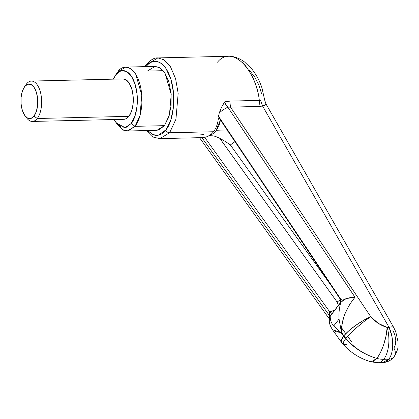 <?xml version="1.0" encoding="UTF-8"?>
<svg xmlns="http://www.w3.org/2000/svg" width="419" height="419" viewBox="0 0 419 419"><rect width="100%" height="100%" fill="white"/><g stroke="black" fill="none" stroke-linecap="round" stroke-linejoin="round"><path stroke-width="0.63" d="M165.788 129.963L158.33 135.18L153.181 134.714L147.588 130.529L152.291 134.321C154.621 135.478 156.957 135.677 159.299 134.923C161.634 134.169 163.798 132.514 165.788 129.963A3.368 2.53 37.9 0 0 169.627 132.765A3.368 2.53 -142.1 0 1 165.788 129.963L170.769 120.185L173.482 107.091L173.513 92.662L170.868 79.102L165.934 68.47C163.96 65.579 161.807 63.552 159.471 62.394C157.141 61.237 154.805 61.033 152.464 61.787C150.128 62.541 147.965 64.196 145.974 66.752C149.96 59.849 163.331 55.973 170.868 79.102C177.991 102.76 170.57 125.6 165.788 129.963M146.262 64.62A3.368 2.53 37.9 0 0 145.938 66.611A3.368 2.53 -142.1 0 1 146.262 64.62A3.368 2.53 -142.1 0 1 148.017 63.808L157.879 57.916L164.101 59.833L170.47 66.726L175.571 78.625L178.169 93.337L175.943 119.216L169.627 132.765L159.77 138.658L169.627 132.765L213.512 131.739L169.627 132.765L175.943 119.216L178.169 93.337L175.571 78.625L170.47 66.726L164.101 59.833L157.879 57.916L228.795 56.261C232.676 56.094 237.102 58.136 242.077 62.394C244.56 63.772 248.326 69.219 253.369 78.735C256.92 87.44 258.895 94.657 259.293 100.398L260.581 100.293L262.572 106.023L389.089 327.412C394.033 337.976 393.891 352.96 388.785 359.183A10.098 7.594 37.9 0 0 394.106 356.689A10.098 7.594 -142.1 0 1 388.785 359.183C391.199 356.166 392.519 351.421 392.75 344.942L391.844 335.944L389.089 327.412L387.166 327.459L386.103 335.671L383.767 344.402C381.541 350.792 379.216 355.453 376.791 358.376A23.558 17.713 37.9 0 0 383.773 359.298A23.558 11.418 -91.3 0 0 387.166 327.459A23.558 11.418 88.7 0 1 383.773 359.298L388.785 359.183L383.773 359.298A23.558 11.418 88.7 0 1 377.901 362.739M234.975 141.632L230.361 144.948L225.459 141.533L219.786 138.317C216.508 136.725 214.072 135.892 212.485 135.819L209.359 135.693M210.008 135.416A38.234 23.26 -113.1 0 0 215.968 130.691A38.234 23.26 66.9 0 1 209.919 135.452L207.463 136.5M215.968 130.691L227.962 131.142L215.968 130.691A38.234 23.26 -113.1 0 0 220.457 119.913L215.968 130.691M147.326 71.062L163.148 70.691L147.326 71.062L155.135 66.396L160.058 67.915L165.102 73.372L171.198 94.437L169.433 114.926L164.437 125.653L168.737 117.21L171.083 105.897L171.109 93.437L168.82 81.726L164.562 72.545L158.984 67.297L154.873 66.401M377.891 362.739A23.558 11.418 -91.3 0 0 383.773 359.298A23.558 17.713 -142.1 0 1 376.791 358.376C364.781 354.82 354.474 348.142 345.869 338.358L345.602 338.699C354.333 348.32 364.729 354.883 376.791 358.376L371.239 361.901L378.022 362.734L382.584 362.629L388.785 359.183C387.03 361.398 384.972 362.545 382.594 362.629C389.136 362.231 392.723 358.638 394.049 356.763C397.065 351.635 398.396 347.796 398.05 345.246L398.034 341.752L395.751 331.738L393.698 327.433A10.098 2.891 150.3 0 0 389.089 327.412L387.166 327.459L378.263 323.342L370.736 316.701L230.508 107.117L260.026 106.426L262.572 106.023L389.089 327.412A10.098 2.891 -29.7 0 1 393.687 327.412M341.642 342.512A23.558 6.405 -35.6 0 1 343.575 336.101L341.04 332.56L333.655 326.013L341.04 332.56L341.396 332.099L341.04 332.56L343.575 336.101L343.842 335.76L341.396 332.099L339.06 319.084L333.665 326.008L338.882 319.309M340.767 302.586L330.256 316.094A3.368 2.53 -142.1 0 1 330.287 315.952L330.224 316.136M203.22 137.584C207.384 137.107 210.815 135.159 213.512 131.739C210.815 135.159 207.384 137.107 203.22 137.584A38.234 23.26 -113.1 0 0 213.512 131.739A38.234 23.26 -113.1 0 0 218.399 118.079C217.807 123.715 216.178 128.272 213.512 131.739C216.178 128.272 217.807 123.715 218.399 118.079L219.226 118.069L218.399 118.079A38.234 23.26 66.9 0 1 213.512 131.739A38.234 23.26 66.9 0 1 207.552 136.463A38.234 23.26 66.9 0 1 203.22 137.584L204.807 137.547L203.22 137.584M146.331 130.555L151.385 135.829L153.532 137.165L159.77 138.658L204.807 137.547L329.853 312.019L204.807 137.547M343.695 299.685L341.946 301.46L346.22 298.569L343.7 299.679L346.22 298.569L341.841 301.56M392.755 329.999L394.839 334.86L395.787 339.992L395.457 344.643L393.902 348.121A10.098 7.594 -142.1 0 1 394.106 356.689M249.237 70.125L254.485 76.63L258.727 84.701L261.576 93.615M219.347 112.575L218.556 116.288L218.865 117.524L218.556 116.288L219.247 112.894L221.604 107.206L224.715 101.848L229.774 101.089L259.293 100.398L260.026 106.426L227.847 107.185L355.013 297.239L349.566 304.493L345.183 313.354C344.261 315.507 343.329 318.665 342.375 322.824L341.632 327.606M156.339 130.325L158.832 129.937L164.437 125.653L156.889 130.309L127.203 131.006L122.395 129.56L117.446 124.359M341.611 327.857L345.759 333.655M347.665 336.316L351.405 341.543M260.571 100.293L262.153 99.858M217.503 62.18C220.52 58.372 224.144 56.403 228.386 56.266C241.643 55.402 257.062 77.426 259.293 100.398L260.581 100.293L262.572 106.023L260.026 106.426L259.293 100.398L229.774 101.089L230.508 107.117L227.847 107.185L226.365 105.672L224.715 101.848L229.774 101.089L230.508 107.117L370.736 316.701A23.558 3.467 139.7 0 0 345.869 338.358C354.474 348.142 364.781 354.82 376.791 358.376C364.729 354.883 354.333 348.32 345.602 338.699A23.558 4.279 138 0 0 343.281 344.544M265.918 103.833L266.002 104.032C265.96 104.661 264.813 105.326 262.572 106.023L262.598 106.012M333.655 326.013C331.214 323.028 330.078 319.718 330.256 316.094L340.773 302.476A3.368 2.53 37.9 0 0 340.741 302.618C339.249 307.928 338.683 313.422 339.055 319.084L341.396 332.099L343.842 335.76A23.558 5.547 -33.8 0 1 370.736 316.701L363.43 320.415L355.762 325.333L348.886 330.717L343.842 335.76A23.558 17.713 37.9 0 0 345.869 338.358L350.761 333.11L357.192 327.16L364.2 321.404L370.736 316.701C375.298 321.96 380.771 325.547 387.166 327.459A23.558 7.563 -74 0 1 376.791 358.376A23.558 7.264 -74.6 0 1 371.192 361.89M329.921 316.596L329.35 318.157C329.303 322.431 328.836 323.536 332.482 329.716L341.04 332.56L335.535 331.612M371.239 361.901L371.229 361.901C360.335 358.779 351.012 352.992 343.271 344.533L343.25 342.763L345.602 338.699A23.558 17.713 -142.1 0 1 343.575 336.101L341.359 340.385L341.621 342.485L343.271 344.533M346.387 344.298L343.528 344.722M343.575 336.101A23.558 17.713 37.9 0 0 345.602 338.699L345.869 338.358A23.558 17.713 -142.1 0 1 343.842 335.76L343.575 336.101M334.802 309.908L329.853 312.019L332.089 313.396L329.853 312.019L334.802 309.908M219.739 138.291L337.127 302.041L338.405 305.278M340.925 302.722L340.631 302.837L340.925 302.722M338.395 305.294L337.127 302.041L219.786 138.317L225.459 141.533L230.361 144.948L331.523 286.093L230.361 144.948L234.975 141.638M264.688 100.068L266.007 104.153M203.681 134.619L198.941 134.97M341.396 332.099C341.412 319.996 345.953 308.374 355.013 297.239L346.22 298.574L350.577 297.532L355.013 297.239L227.847 107.185L225.783 104.792L224.715 101.848M219.247 112.894A10.098 2.378 -33.8 0 1 227.847 107.185A10.098 2.378 146.2 0 0 219.247 112.894M218.556 116.288L341.019 299.564L342.569 300.041L341.019 299.564L218.556 116.288M329.439 316.984L329.015 314.983L201.916 137.673L200.062 137.547M200.025 137.715A10.098 2.744 144.4 0 0 200.146 138.5A10.098 2.744 -35.6 0 1 200.025 137.715M203.231 137.61L201.916 137.673L329.015 314.983L329.109 314.24L330.287 315.952A3.368 2.53 37.9 0 0 330.256 316.094M329.245 313.035L329.853 312.019L332.031 313.47L329.748 312.066L329.109 314.24L330.287 315.952L329.329 318.346M340.28 299.197L341.019 299.564L340.579 299.501L340.773 302.476L340.254 302.916L340.773 302.476A3.368 2.53 -142.1 0 0 340.741 302.618M340.291 299.208L218.865 117.524M340.233 302.937L330.287 315.952L329.015 314.983L329.344 318.157M337.127 302.041L340.532 299.627L337.127 302.041M343.7 299.679L341.249 302.083L340.579 299.501L341.249 302.083M26.093 117.131A20.191 9.789 -91.3 0 0 37.26 118.498A20.191 9.789 -91.3 0 0 40.03 90.755A20.191 9.789 -91.3 0 0 26.455 84.02L24.721 86.518A17.331 8.401 88.7 0 1 36.374 92.306A17.331 8.401 88.7 0 1 33.997 116.115A17.331 8.401 88.7 0 1 24.407 114.942A17.331 8.401 88.7 0 1 24.721 86.518L26.455 84.02A20.191 9.789 88.7 0 1 32.766 81.244A20.191 9.789 88.7 0 1 41.361 97.072A20.191 9.789 88.7 0 1 37.26 118.498L33.997 116.115L36.327 111.538L37.595 105.405L37.616 98.654L36.374 92.306L34.065 87.325L31.037 84.481L27.759 84.198L24.721 86.518L22.39 91.096L21.118 97.229L21.102 103.985L22.343 110.333L24.653 115.309L27.675 118.158L30.959 118.441L33.997 116.115L37.26 118.498A20.191 9.789 88.7 0 1 30.954 121.28M122.61 119.132A20.191 9.789 -91.3 0 0 128.916 116.351L37.26 118.498L128.916 116.351L131.634 111.019L133.116 103.875L133.132 96.009L131.686 88.613L129 82.815L125.475 79.495L122.877 78.934M116.388 123.097L118.493 125.847L123.521 130.183L128.224 130.911L135.012 126.339L131.168 123.537L125.098 127.627L116.388 123.097L114.167 119.53M113.224 79.16L117.901 71.749L115.272 75.493M116.634 73.576L117.901 71.749L125.71 67.087L130.634 68.601L135.677 74.058L141.774 95.129L140.009 115.613L135.012 126.339L164.437 125.653L135.012 126.339L127.203 131.006M113.219 79.16L115.859 74.692L120.876 70.858L126.292 71.324L131.283 76.022L135.096 84.235L137.139 94.715L137.113 105.86L135.018 115.984L131.168 123.537L126.156 127.371L120.74 126.905L115.749 122.207L114.162 119.53M125.381 119.059L128.916 116.351A20.191 9.789 -91.3 0 0 133.017 94.93A20.191 9.789 -91.3 0 0 124.422 79.097M117.901 71.749L115.859 74.692C118.938 69.355 129.272 66.359 135.096 84.235C140.601 102.514 134.86 120.164 131.168 123.537L135.012 126.339C139.139 122.573 145.555 102.844 139.396 82.417C132.891 62.441 121.342 65.788 117.901 71.749M329.837 316.743L329.015 314.983M157.879 57.916C154.496 57.555 150.625 59.786 146.262 64.615L144.833 66.637M208.767 135.746L209.919 135.452M264.682 100.078L262.006 88.084C259.623 80.82 256.203 74.451 251.756 68.967L244.57 61.991C237.688 57.01 231.775 56.057 228.386 56.266M265.945 103.875L393.698 327.433M332.492 329.732L341.621 342.485M199.564 137.725L329.287 318.875M340.218 302.953C340.479 301.785 341.506 302.612 340.301 299.229M25.04 115.848L26.826 118.189M24.365 87.005L26.041 84.586M32.331 121.447L123.987 119.3M155.423 66.391L125.71 67.087M31.388 81.077L123.045 78.929"/></g></svg>
